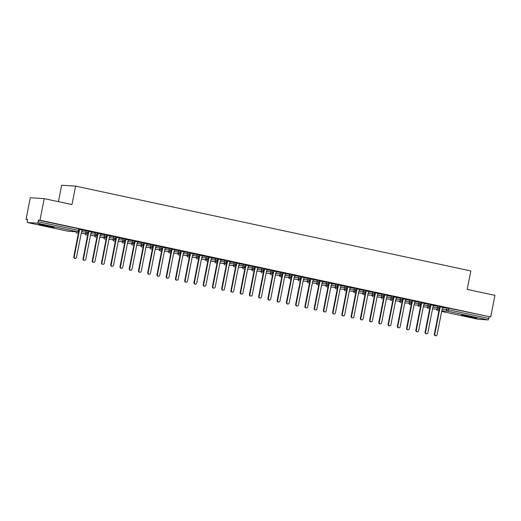 <?xml version="1.0" encoding="UTF-8"?>
<svg xmlns="http://www.w3.org/2000/svg" width="521" height="521" viewBox="0 0 521 521"><rect width="100%" height="100%" fill="white"/><g stroke="black" fill="none" stroke-linecap="round" stroke-linejoin="round"><path stroke-width="0.78" d="M49.013 225.997A7.854 0.378 11.1 0 1 53.995 227.338A7.854 0.378 11.1 0 1 43.569 225.658A7.854 0.378 11.1 0 1 38.587 224.317A7.854 0.378 11.1 0 1 49.013 225.997M471.987 316.781A7.854 0.378 11.1 0 1 476.975 318.123A7.854 0.378 11.1 0 1 466.549 316.436A7.854 0.378 11.1 0 1 461.56 315.094A7.854 0.378 11.1 0 1 471.987 316.781M26.05 219.354L27.62 219.452L27.307 221.034A1.511 0.521 -77.9 0 0 27.515 222.539A1.511 0.521 -77.9 0 0 27.541 222.545L37.304 223.157A1.511 0.521 -77.9 0 0 38.118 221.712L38.424 220.129L39.993 220.227L44.233 198.618L30.29 197.739L26.05 219.354L27.574 219.68M58.424 201.66L61.647 185.242L75.591 186.114L470.834 270.94L467.213 289.396L494.95 295.348L490.71 316.963L448.718 308.191L448.405 309.767L488.828 318.442L489.141 316.866M488.828 318.442A1.511 0.521 102.1 0 1 488.021 319.894L478.258 319.282A1.511 0.521 102.1 0 1 478.232 319.275A1.511 0.521 102.1 0 1 478.206 319.269M39.993 220.227L490.71 316.963M44.233 198.618L71.97 204.571L75.591 186.114M443.586 307.553L440.317 306.804M443.456 307.65L448.718 308.191M38.424 220.129L78.853 228.81L79.811 229.064L79.505 230.647L78.541 230.386L78.853 228.81M82.885 230.262L89.058 231.05L88.746 232.626L87.789 232.373L88.095 230.79M83.015 230.165L79.746 229.416M92.132 232.242L98.3 233.037L97.994 234.613L97.036 234.352L97.342 232.776M92.263 232.151L88.987 231.396M101.374 234.229L107.547 235.017L107.235 236.599L106.277 236.339L106.59 234.763M101.51 234.137L98.235 233.382M110.621 236.215L116.795 237.003L116.483 238.579L115.525 238.325L115.831 236.742M110.752 236.117L107.482 235.368M119.869 238.195L126.036 238.989L125.73 240.565L124.766 240.305L125.079 238.729M119.999 238.104L116.724 237.348M129.11 240.181L135.284 240.969L134.972 242.552L134.014 242.291L134.327 240.715M129.247 240.09L125.971 239.334M138.358 242.167L144.532 242.955L144.219 244.531L143.262 244.277L143.568 242.695M138.488 242.076L135.213 241.321M147.606 244.154L153.773 244.942L153.467 246.518L152.503 246.264L152.816 244.681M147.736 244.056L144.46 243.307M156.847 246.133L163.021 246.921L162.708 248.504L161.751 248.243L162.064 246.667M156.984 246.042L153.708 245.287M166.095 248.12L172.269 248.908L171.956 250.49L170.999 250.23L171.305 248.647M166.225 248.029L162.949 247.273M175.343 250.106L181.51 250.894L181.204 252.47L180.24 252.216L180.553 250.634M175.473 250.008L172.197 249.259M184.584 252.086L190.758 252.874L190.445 254.456L189.488 254.196L189.8 252.62M184.721 251.995L181.445 251.239M193.832 254.072L199.999 254.86L199.693 256.443L198.735 256.182L199.042 254.6M193.962 253.981L190.686 253.226M203.073 256.058L209.247 256.846L208.941 258.423L207.977 258.169L208.289 256.586M203.21 255.961L199.934 255.212M212.321 258.038L218.494 258.826L218.182 260.409L217.224 260.148L217.531 258.572M212.451 257.947L209.181 257.192M221.568 260.025L227.736 260.813L227.43 262.395L226.472 262.135L226.778 260.559M221.699 259.933L218.423 259.178M230.81 262.011L236.983 262.799L236.671 264.375L235.713 264.121L236.026 262.538M230.946 261.913L227.67 261.164M240.057 263.991L246.231 264.785L245.919 266.361L244.961 266.101L245.267 264.525M240.188 263.9L236.918 263.144M249.305 265.977L255.472 266.765L255.166 268.348L254.202 268.087L254.515 266.511M249.435 265.886L246.159 265.13M258.546 267.963L264.72 268.751L264.407 270.327L263.45 270.073L263.763 268.491M258.683 267.866L255.407 267.117M267.794 269.95L273.968 270.738L273.655 272.314L272.698 272.053L273.004 270.477M267.924 269.852L264.648 269.096M277.042 271.929L283.209 272.717L282.903 274.3L281.939 274.039L282.252 272.463M277.172 271.838L273.896 271.083M286.283 273.916L292.457 274.704L292.144 276.28L291.187 276.026L291.5 274.443M286.42 273.825L283.144 273.069M295.531 275.902L301.705 276.69L301.392 278.266L300.435 278.012L300.741 276.43M295.661 275.804L292.385 275.055M304.778 277.882L310.946 278.67L310.64 280.252L309.676 279.992L309.988 278.416M304.909 277.791L301.633 277.035M314.02 279.868L320.194 280.656L319.881 282.239L318.924 281.978L319.236 280.396M314.156 279.777L310.881 279.022M323.267 281.854L329.435 282.642L329.129 284.219L328.171 283.965L328.477 282.382M323.398 281.757L320.122 281.008M332.509 283.834L338.683 284.622L338.376 286.205L337.413 285.944L337.725 284.368M332.645 283.743L329.37 282.988M341.756 285.821L347.93 286.609L347.618 288.191L346.66 287.931L346.966 286.355M341.887 285.729L338.617 284.974M351.004 287.807L357.172 288.595L356.865 290.171L355.908 289.917L356.214 288.334M351.134 287.709L347.859 286.96M360.245 289.787L366.419 290.581L366.107 292.157L365.149 291.897L365.462 290.321M360.382 289.696L357.106 288.94M369.493 291.773L375.667 292.561L375.354 294.144L374.397 293.883L374.703 292.307M369.623 291.682L366.348 290.926M378.741 293.759L384.908 294.547L384.602 296.123L383.638 295.869L383.951 294.287M378.871 293.662L375.595 292.913M387.982 295.739L394.156 296.534L393.843 298.11L392.886 297.849L393.199 296.273M388.119 295.648L384.843 294.893M397.23 297.725L403.404 298.513L403.091 300.096L402.134 299.835L402.44 298.259M397.36 297.634L394.084 296.879M406.478 299.712L412.645 300.5L412.339 302.076L411.375 301.822L411.688 300.239M406.608 299.621L403.332 298.865M415.719 301.698L421.893 302.486L421.58 304.062L420.623 303.808L420.935 302.226M415.856 301.6L412.58 300.851M424.967 303.678L431.141 304.466L430.828 306.048L429.871 305.788L430.177 304.212M425.097 303.587L421.821 302.831M434.208 305.664L440.382 306.452L440.076 308.028L439.112 307.774L439.424 306.192M434.345 305.573L431.069 304.818M432.541 308.862L438.298 309.22A1.511 0.521 -77.9 0 0 439.112 307.774L437.249 307.455L437.562 305.873M428.464 308.588A1.511 0.521 -77.9 0 0 428.503 308.601A1.511 0.521 -77.9 0 0 428.509 308.608L428.737 308.634A1.511 1.42 -86.4 0 1 428.536 308.608A1.511 0.521 -77.9 0 0 428.536 308.608A1.511 1.42 -86.4 0 1 427.461 307.149M423.293 306.876L429.057 307.234A1.511 0.521 -77.9 0 0 429.871 305.788L428.008 305.469L428.314 303.893M419.223 306.602A1.511 0.521 -77.9 0 0 419.262 306.622A1.511 0.521 -77.9 0 0 419.294 306.622L419.49 306.654A1.511 1.42 -86.4 0 1 418.213 305.169M418.148 304.863C417.718 305.234 418.089 305.82 419.262 306.622A1.511 0.521 -77.9 0 0 419.268 306.622A1.511 1.511 0 0 0 419.49 306.654M414.052 304.889L419.809 305.254A1.511 0.521 -77.9 0 0 420.623 303.808L418.76 303.483L419.066 301.906M409.975 304.622A1.511 0.521 -77.9 0 0 410.014 304.635A1.511 0.521 -77.9 0 0 410.047 304.642L411.219 304.713M408.9 302.877C408.477 303.248 408.848 303.834 410.014 304.635A1.511 0.521 -77.9 0 0 410.02 304.635A1.511 1.511 0 0 0 410.242 304.668A1.511 1.42 -86.4 0 1 408.965 303.183M404.804 302.909L410.561 303.268A1.511 0.521 -77.9 0 0 411.375 301.822L409.513 301.503L409.825 299.92M400.727 302.636A1.511 0.521 -77.9 0 0 400.773 302.649A1.511 0.521 -77.9 0 0 400.805 302.655L401.001 302.681A1.511 1.42 -86.4 0 1 399.724 301.197M399.659 300.897C399.229 301.268 399.6 301.854 400.773 302.649L400.773 302.649A1.511 1.511 0 0 0 401.001 302.681M395.563 300.923L401.32 301.281A1.511 0.521 -77.9 0 0 402.134 299.835L400.271 299.516L400.577 297.934M391.486 300.65A1.511 0.521 -77.9 0 0 391.525 300.669A1.511 0.521 -77.9 0 0 391.558 300.669L391.753 300.695A1.511 1.42 -86.4 0 1 390.476 299.217M390.411 298.911C389.982 299.282 390.353 299.868 391.525 300.669A1.511 0.521 -77.9 0 0 391.532 300.669A1.511 1.511 0 0 0 391.753 300.695M386.315 298.937L392.072 299.301A1.511 0.521 -77.9 0 0 392.886 297.849L391.024 297.53L391.336 295.954M382.238 298.663A1.511 0.521 -77.9 0 0 382.277 298.683A1.511 0.521 -77.9 0 0 382.31 298.689L382.505 298.715A1.511 1.42 -86.4 0 1 381.229 297.231M381.164 296.924C380.74 297.296 381.112 297.882 382.277 298.683A1.511 0.521 -77.9 0 0 382.284 298.683A1.511 1.511 0 0 0 382.505 298.715M377.399 295.27L381.776 295.55A1.511 1.42 -86.4 0 0 383.026 297.341L377.067 296.97L382.831 297.315A1.511 0.521 -77.9 0 0 383.638 295.869L381.776 295.55L382.088 293.968M372.99 296.683A1.511 0.521 -77.9 0 0 373.036 296.696A1.511 0.521 -77.9 0 0 373.069 296.703L373.264 296.729A1.511 1.42 -86.4 0 1 371.987 295.244M371.922 294.945C371.493 295.316 371.864 295.902 373.036 296.696A1.511 0.521 -77.9 0 0 373.043 296.696A1.511 1.511 0 0 0 373.264 296.729M368.152 293.29L372.535 293.564A1.511 1.42 -86.4 0 0 373.778 295.355L367.819 294.984L373.583 295.329A1.511 0.521 -77.9 0 0 374.397 293.883L372.535 293.564L372.841 291.981M363.749 294.697A1.511 0.521 -77.9 0 0 363.788 294.71A1.511 0.521 -77.9 0 0 363.821 294.717L364.993 294.795M362.675 292.958C362.245 293.33 362.616 293.916 363.788 294.71A1.511 0.521 -77.9 0 0 363.795 294.717A1.511 1.511 0 0 0 364.016 294.743A1.511 1.42 -86.4 0 1 362.74 293.264M358.91 291.304L363.287 291.578A1.511 1.42 -86.4 0 0 364.531 293.375L358.578 292.997L364.335 293.349A1.511 0.521 -77.9 0 0 365.149 291.897L363.287 291.578L363.599 290.002M354.501 292.711A1.511 0.521 -77.9 0 0 354.541 292.73A1.511 0.521 -77.9 0 0 354.573 292.737L355.745 292.809M353.427 290.972C353.004 291.343 353.375 291.929 354.541 292.73A1.511 0.521 -77.9 0 0 354.547 292.73A1.511 1.511 0 0 0 354.768 292.763A1.511 1.42 -86.4 0 1 353.492 291.278M349.663 289.318L354.039 289.598A1.511 1.42 -86.4 0 0 355.289 291.389L349.33 291.018L355.094 291.363A1.511 0.521 -77.9 0 0 355.908 289.917L354.039 289.591L354.352 288.015M345.254 290.731A1.511 0.521 -77.9 0 0 345.299 290.744A1.511 0.521 -77.9 0 0 345.332 290.751L346.498 290.822M344.186 288.986C343.756 289.363 344.127 289.943 345.299 290.744A1.511 0.521 -77.9 0 0 345.306 290.744A1.511 1.511 0 0 0 345.527 290.777A1.511 1.42 -86.4 0 1 344.251 289.292M340.415 287.338L344.798 287.612A1.511 1.42 -86.4 0 0 346.042 289.402L340.083 289.031L345.846 289.376A1.511 0.521 -77.9 0 0 346.66 287.931L344.798 287.612L345.104 286.029M336.012 288.745A1.511 0.521 -77.9 0 0 336.052 288.758A1.511 0.521 -77.9 0 0 336.084 288.764L337.256 288.836M334.938 287.006C334.515 287.377 334.886 287.963 336.052 288.758A1.511 0.521 -77.9 0 0 336.058 288.764A1.511 1.511 0 0 0 336.279 288.79A1.511 1.42 -86.4 0 1 335.003 287.305M331.174 285.352L335.55 285.625A1.511 1.42 -86.4 0 0 336.794 287.423L330.842 287.045L336.599 287.397A1.511 0.521 -77.9 0 0 337.413 285.944L335.55 285.625L335.863 284.049M326.765 286.758A1.511 0.521 -77.9 0 0 326.804 286.778A1.511 0.521 -77.9 0 0 326.836 286.778L328.009 286.856M325.69 285.02C325.267 285.391 325.638 285.977 326.804 286.778A1.511 0.521 -77.9 0 0 326.81 286.778A1.511 1.511 0 0 0 327.032 286.81A1.511 1.42 -86.4 0 1 325.762 285.326M321.926 283.365L326.302 283.645A1.511 1.42 -86.4 0 0 327.553 285.436L321.594 285.065L327.357 285.41A1.511 0.521 -77.9 0 0 328.171 283.965L326.302 283.639L326.615 282.063M317.517 284.779A1.511 0.521 -77.9 0 0 317.563 284.792A1.511 0.521 -77.9 0 0 317.569 284.792L318.761 284.87M318.761 284.883L317.79 284.824A1.511 1.42 -86.4 0 1 317.595 284.798A1.511 0.521 -77.9 0 0 317.595 284.798A1.511 1.42 -86.4 0 1 316.514 283.339M312.678 281.386L317.061 281.659A1.511 1.42 -86.4 0 0 318.305 283.45L312.346 283.079L318.11 283.424A1.511 0.521 -77.9 0 0 318.924 281.978L317.061 281.659L317.367 280.077M308.276 282.792A1.511 0.521 -77.9 0 0 308.315 282.805A1.511 0.521 -77.9 0 0 308.321 282.812L309.52 282.883M309.513 282.903L308.543 282.838A1.511 1.42 -86.4 0 1 308.347 282.812A1.511 0.521 -77.9 0 0 308.347 282.812A1.511 1.42 -86.4 0 1 307.266 281.353M303.437 279.399L307.813 279.673A1.511 1.42 -86.4 0 0 309.057 281.47L303.105 281.093L308.862 281.438A1.511 0.521 -77.9 0 0 309.676 279.992L307.813 279.673L308.126 278.097M299.028 280.806A1.511 0.521 -77.9 0 0 299.067 280.826A1.511 0.521 -77.9 0 0 299.074 280.826L299.301 280.858A1.511 1.42 -86.4 0 1 299.1 280.826A1.511 0.521 -77.9 0 0 299.1 280.826A1.511 1.42 -86.4 0 1 298.025 279.373M293.857 279.093L299.621 279.458A1.511 0.521 -77.9 0 0 300.435 278.012L298.572 277.686L298.878 276.11M289.787 278.826A1.511 0.521 -77.9 0 0 289.826 278.839A1.511 0.521 -77.9 0 0 289.858 278.846L291.031 278.917M288.712 277.081C288.282 277.452 288.654 278.038 289.826 278.839A1.511 0.521 -77.9 0 0 289.832 278.839A1.511 1.511 0 0 0 290.054 278.872A1.511 1.42 -86.4 0 1 288.777 277.387M284.616 277.113L290.373 277.472A1.511 0.521 -77.9 0 0 291.187 276.026L289.324 275.707L289.63 274.124M280.539 276.84A1.511 0.521 -77.9 0 0 280.578 276.853A1.511 0.521 -77.9 0 0 280.611 276.859L281.783 276.931M279.464 275.101C279.041 275.472 279.412 276.058 280.578 276.853A1.511 0.521 -77.9 0 0 280.585 276.853A1.511 1.511 0 0 0 280.806 276.885A1.511 1.42 -86.4 0 1 279.53 275.401M275.368 275.127L281.125 275.485A1.511 0.521 -77.9 0 0 281.939 274.039L280.077 273.72L280.389 272.138M271.291 274.854A1.511 0.521 -77.9 0 0 271.337 274.873A1.511 0.521 -77.9 0 0 271.369 274.873L271.565 274.906A1.511 1.42 -86.4 0 1 270.288 273.421M270.223 273.115C269.793 273.486 270.165 274.072 271.337 274.873L271.337 274.873A1.511 1.511 0 0 0 271.565 274.906M266.127 273.141L271.884 273.505A1.511 0.521 -77.9 0 0 272.698 272.053L270.835 271.734L271.141 270.158M262.05 272.867A1.511 0.521 -77.9 0 0 262.089 272.887A1.511 0.521 -77.9 0 0 262.122 272.893L262.317 272.919A1.511 1.42 -86.4 0 1 261.041 271.434M260.975 271.128C260.546 271.5 260.917 272.086 262.089 272.887A1.511 0.521 -77.9 0 0 262.096 272.887A1.511 1.511 0 0 0 262.317 272.919M256.879 271.161L262.636 271.519A1.511 0.521 -77.9 0 0 263.45 270.073L261.588 269.754L261.9 268.172M252.802 270.887A1.511 0.521 -77.9 0 0 252.841 270.9A1.511 0.521 -77.9 0 0 252.874 270.907L253.069 270.933A1.511 1.42 -86.4 0 1 251.793 269.448M251.728 269.149C251.304 269.52 251.676 270.106 252.841 270.9A1.511 0.521 -77.9 0 0 252.848 270.9A1.511 1.511 0 0 0 253.069 270.933M247.631 269.175L253.395 269.533A1.511 0.521 -77.9 0 0 254.202 268.087L252.34 267.768L252.652 266.185M243.554 268.901A1.511 0.521 -77.9 0 0 243.6 268.921A1.511 0.521 -77.9 0 0 243.633 268.921L243.828 268.947A1.511 1.42 -86.4 0 1 242.552 267.468M242.486 267.162C242.057 267.534 242.428 268.12 243.6 268.921A1.511 0.521 -77.9 0 0 243.607 268.921A1.511 1.511 0 0 0 243.828 268.947M238.39 267.188L244.147 267.553A1.511 0.521 -77.9 0 0 244.961 266.101L243.099 265.782L243.405 264.206M234.313 266.915A1.511 0.521 -77.9 0 0 234.352 266.934A1.511 0.521 -77.9 0 0 234.385 266.941L234.58 266.967A1.511 1.42 -86.4 0 1 233.304 265.482M233.239 265.176C232.815 265.547 233.18 266.133 234.352 266.934A1.511 0.521 -77.9 0 0 234.359 266.934A1.511 1.511 0 0 0 234.58 266.967M229.142 265.202L234.899 265.567A1.511 0.521 -77.9 0 0 235.713 264.121L233.851 263.802L234.163 262.219M225.065 264.935A1.511 0.521 -77.9 0 0 225.105 264.948A1.511 0.521 -77.9 0 0 225.137 264.955L225.333 264.981A1.511 1.42 -86.4 0 1 224.056 263.496M223.991 263.19C223.568 263.567 223.939 264.154 225.105 264.948A1.511 0.521 -77.9 0 0 225.111 264.948A1.511 1.511 0 0 0 225.333 264.981M220.227 261.542L224.603 261.816A1.511 1.42 -86.4 0 0 225.853 263.606L219.895 263.235L225.658 263.58A1.511 0.521 -77.9 0 0 226.472 262.135L224.603 261.816L224.916 260.233M215.818 262.949A1.511 0.521 -77.9 0 0 215.863 262.962A1.511 0.521 -77.9 0 0 215.896 262.968L217.062 263.046M214.75 261.21C214.32 261.581 214.691 262.167 215.863 262.962A1.511 0.521 -77.9 0 0 215.87 262.968A1.511 1.511 0 0 0 216.091 262.994A1.511 1.42 -86.4 0 1 214.815 261.509M210.979 259.556L215.362 259.829A1.511 1.42 -86.4 0 0 216.606 261.627L210.647 261.249L216.41 261.601A1.511 0.521 -77.9 0 0 217.224 260.148L215.362 259.829L215.668 258.253M206.576 260.962A1.511 0.521 -77.9 0 0 206.616 260.982A1.511 0.521 -77.9 0 0 206.648 260.988L207.82 261.06M205.502 259.224C205.079 259.595 205.45 260.181 206.616 260.982A1.511 0.521 -77.9 0 0 206.622 260.982A1.511 1.511 0 0 0 206.844 261.014A1.511 1.42 -86.4 0 1 205.567 259.53M201.738 257.569L206.114 257.849A1.511 1.42 -86.4 0 0 207.358 259.64L201.406 259.269L207.163 259.614A1.511 0.521 -77.9 0 0 207.977 258.169L206.114 257.843L206.427 256.267M197.329 258.983A1.511 0.521 -77.9 0 0 197.368 258.996A1.511 0.521 -77.9 0 0 197.4 259.002L198.573 259.074M196.254 257.237C195.831 257.615 196.202 258.195 197.368 258.996A1.511 0.521 -77.9 0 0 197.374 258.996A1.511 1.511 0 0 0 197.596 259.028A1.511 1.42 -86.4 0 1 196.326 257.543M192.49 255.59L196.866 255.863A1.511 1.42 -86.4 0 0 198.117 257.654L192.158 257.283L197.921 257.628A1.511 0.521 -77.9 0 0 198.735 256.182L196.873 255.863L197.179 254.281M188.081 256.996A1.511 0.521 -77.9 0 0 188.127 257.009A1.511 0.521 -77.9 0 0 188.133 257.016L189.325 257.087M189.325 257.107L188.355 257.042A1.511 1.42 -86.4 0 1 188.159 257.016A1.511 0.521 -77.9 0 0 188.159 257.016A1.511 1.42 -86.4 0 1 187.078 255.557M183.242 253.603L187.625 253.877A1.511 1.42 -86.4 0 0 188.869 255.674L182.91 255.297L188.674 255.648A1.511 0.521 -77.9 0 0 189.488 254.196L187.625 253.877L187.931 252.301M178.84 255.01A1.511 0.521 -77.9 0 0 178.879 255.03A1.511 0.521 -77.9 0 0 178.885 255.03L180.084 255.108M180.077 255.121L179.107 255.062A1.511 1.42 -86.4 0 1 178.911 255.03A1.511 0.521 -77.9 0 0 178.911 255.03A1.511 1.42 -86.4 0 1 177.83 253.577M174.001 251.617L178.377 251.89A1.511 1.42 -86.4 0 0 179.621 253.688L173.669 253.317L179.426 253.662A1.511 0.521 -77.9 0 0 180.24 252.216L178.377 251.89L178.69 250.314M169.592 253.03A1.511 0.521 -77.9 0 0 169.631 253.043A1.511 0.521 -77.9 0 0 169.638 253.043L170.836 253.121M170.836 253.134L169.866 253.076A1.511 1.42 -86.4 0 1 169.664 253.05A1.511 0.521 -77.9 0 0 169.664 253.05A1.511 1.42 -86.4 0 1 168.589 251.591M164.753 249.637L169.136 249.911A1.511 1.42 -86.4 0 0 170.38 251.702L164.421 251.33L170.185 251.676A1.511 0.521 -77.9 0 0 170.999 250.23L169.136 249.911L169.442 248.328M160.351 251.044A1.511 0.521 -77.9 0 0 160.39 251.057A1.511 0.521 -77.9 0 0 160.422 251.063L161.595 251.135M159.276 249.305C158.846 249.676 159.218 250.262 160.39 251.057A1.511 0.521 -77.9 0 0 160.396 251.063A1.511 1.511 0 0 0 160.618 251.089A1.511 1.42 -86.4 0 1 159.341 249.605M155.18 249.331L160.937 249.689A1.511 0.521 -77.9 0 0 161.751 248.243L159.888 247.924L160.201 246.348M151.103 249.058A1.511 0.521 -77.9 0 0 151.142 249.077A1.511 0.521 -77.9 0 0 151.175 249.077L152.347 249.155M150.028 247.319C149.605 247.69 149.976 248.276 151.142 249.077A1.511 0.521 -77.9 0 0 151.149 249.077A1.511 1.511 0 0 0 151.37 249.11A1.511 1.42 -86.4 0 1 150.094 247.625M145.932 247.345L151.696 247.709A1.511 0.521 -77.9 0 0 152.503 246.264L150.641 245.938L150.953 244.362M141.855 247.078A1.511 0.521 -77.9 0 0 141.901 247.091A1.511 0.521 -77.9 0 0 141.933 247.097L142.129 247.123A1.511 1.42 -86.4 0 1 140.852 245.638M140.787 245.332C140.357 245.704 140.729 246.29 141.901 247.091L141.901 247.091A1.511 1.511 0 0 0 142.129 247.123M136.691 245.365L142.448 245.723A1.511 0.521 -77.9 0 0 143.262 244.277L141.399 243.958L141.705 242.376M132.614 245.091A1.511 0.521 -77.9 0 0 132.653 245.104A1.511 0.521 -77.9 0 0 132.686 245.111L132.881 245.137A1.511 1.42 -86.4 0 1 131.605 243.652M131.539 243.353C131.11 243.724 131.481 244.31 132.653 245.104A1.511 0.521 -77.9 0 0 132.66 245.104A1.511 1.511 0 0 0 132.881 245.137M127.443 243.379L133.2 243.737A1.511 0.521 -77.9 0 0 134.014 242.291L132.152 241.972L132.464 240.389M123.366 243.105A1.511 0.521 -77.9 0 0 123.405 243.125A1.511 0.521 -77.9 0 0 123.438 243.125L123.633 243.151A1.511 1.42 -86.4 0 1 122.357 241.672M122.292 241.366C121.868 241.737 122.24 242.324 123.405 243.125A1.511 0.521 -77.9 0 0 123.412 243.125A1.511 1.511 0 0 0 123.633 243.151M118.195 241.392L123.959 241.757A1.511 0.521 -77.9 0 0 124.766 240.305L122.904 239.986L123.216 238.41M114.119 241.119A1.511 0.521 -77.9 0 0 114.164 241.138A1.511 0.521 -77.9 0 0 114.197 241.145L114.392 241.171A1.511 1.42 -86.4 0 1 113.116 239.686M113.05 239.38C112.621 239.751 112.992 240.337 114.164 241.138A1.511 0.521 -77.9 0 0 114.171 241.138A1.511 1.511 0 0 0 114.392 241.171M108.954 239.413L114.711 239.771A1.511 0.521 -77.9 0 0 115.525 238.325L113.663 238.006L113.969 236.423M104.877 239.139A1.511 0.521 -77.9 0 0 104.916 239.152A1.511 0.521 -77.9 0 0 104.949 239.159L105.144 239.185A1.511 1.42 -86.4 0 1 103.868 237.7M103.803 237.4C103.379 237.771 103.744 238.357 104.916 239.152A1.511 0.521 -77.9 0 0 104.923 239.152A1.511 1.511 0 0 0 105.144 239.185M99.706 237.426L105.463 237.784A1.511 0.521 -77.9 0 0 106.277 236.339L104.415 236.02L104.728 234.437M95.63 237.153A1.511 0.521 -77.9 0 0 95.669 237.166A1.511 0.521 -77.9 0 0 95.675 237.172A1.511 0.521 -77.9 0 0 95.701 237.172L95.897 237.198A1.511 1.42 -86.4 0 1 94.62 235.72M90.459 235.44L96.222 235.805A1.511 0.521 -77.9 0 0 97.036 234.352L95.167 234.033L95.48 232.457M86.382 235.166A1.511 0.521 -77.9 0 0 86.427 235.186A1.511 0.521 -77.9 0 0 86.46 235.192L86.655 235.218A1.511 1.42 -86.4 0 1 85.379 233.734M85.314 233.428C84.884 233.799 85.255 234.385 86.427 235.186A1.511 0.521 -77.9 0 0 86.434 235.186A1.511 1.511 0 0 0 86.655 235.218M81.217 233.454L86.974 233.818A1.511 0.521 -77.9 0 0 87.789 232.373L85.926 232.047L86.232 230.471M77.141 233.187A1.511 0.521 -77.9 0 0 77.18 233.2A1.511 0.521 -77.9 0 0 77.212 233.206L77.408 233.232A1.511 1.42 -86.4 0 1 76.131 231.747M76.066 231.441C75.643 231.819 76.014 232.399 77.18 233.2A1.511 0.521 -77.9 0 0 77.186 233.2A1.511 1.511 0 0 0 77.408 233.232M435.862 335.758L435.406 335.732A1.257 1.179 -86.4 0 1 434.332 334.228L434.788 334.254A1.257 1.179 93.6 0 0 435.862 335.758A1.257 1.179 93.6 0 0 437.093 334.756L442.244 308.504L443.645 307.514M434.332 334.228L439.262 309.096M434.788 334.254L439.815 308.627M426.614 333.779L426.165 333.746A1.257 1.179 -86.4 0 1 425.084 332.242L425.54 332.274A1.257 1.179 93.6 0 0 426.614 333.779A1.257 1.179 93.6 0 0 427.852 332.769L433.003 306.517L434.397 305.534M425.084 332.242L430.02 307.11M425.54 332.274L430.567 306.641M417.373 331.792L416.917 331.766A1.257 1.179 -86.4 0 1 415.843 330.262L416.292 330.288A1.257 1.179 93.6 0 0 417.373 331.792A1.257 1.179 93.6 0 0 418.604 330.783L423.755 304.531L425.156 303.548M415.843 330.262L420.773 305.124M416.292 330.288L421.32 304.661M408.125 329.806L407.669 329.78A1.257 1.179 -86.4 0 1 406.595 328.276L407.051 328.302A1.257 1.179 93.6 0 0 408.125 329.806A1.257 1.179 93.6 0 0 409.363 328.803L414.508 302.551L415.908 301.561M406.595 328.276L411.525 303.137M407.051 328.302L412.078 302.675M398.878 327.826L398.428 327.794A1.257 1.179 -86.4 0 1 397.347 326.289L397.803 326.322A1.257 1.179 93.6 0 0 398.878 327.826A1.257 1.179 93.6 0 0 400.115 326.817L405.266 300.565L406.66 299.582M397.347 326.289L402.284 301.158M397.803 326.322L402.831 300.689M389.636 325.84L389.18 325.814A1.257 1.179 -86.4 0 1 388.106 324.309L388.555 324.336A1.257 1.179 93.6 0 0 389.636 325.84A1.257 1.179 93.6 0 0 390.867 324.83L396.019 298.579L397.419 297.595M388.106 324.309L393.036 299.171M388.555 324.336L393.583 298.709M380.389 323.854L379.933 323.828A1.257 1.179 -86.4 0 1 378.858 322.323L379.314 322.349A1.257 1.179 93.6 0 0 380.389 323.854A1.257 1.179 93.6 0 0 381.626 322.844L386.771 296.599L388.171 295.609M378.858 322.323L383.788 297.185M379.314 322.349L384.342 296.723M371.141 321.874L370.692 321.841A1.257 1.179 -86.4 0 1 369.61 320.337L370.066 320.369A1.257 1.179 93.6 0 0 371.141 321.874A1.257 1.179 93.6 0 0 372.378 320.864L377.53 294.612L378.923 293.623M369.61 320.337L374.547 295.205M370.066 320.369L375.094 294.736M361.9 319.887L361.444 319.861A1.257 1.179 -86.4 0 1 360.369 318.357L360.819 318.383A1.257 1.179 93.6 0 0 361.9 319.887A1.257 1.179 93.6 0 0 363.13 318.878L368.282 292.626L369.682 291.643M360.369 318.357L365.299 293.219M360.819 318.383L365.846 292.756M352.652 317.901L352.203 317.875A1.257 1.179 -86.4 0 1 351.121 316.371L351.577 316.397A1.257 1.179 93.6 0 0 352.652 317.901A1.257 1.179 93.6 0 0 353.889 316.892L359.041 290.64L360.434 289.656M351.121 316.371L356.051 291.232M351.577 316.397L356.605 290.77M343.404 315.915L342.955 315.889A1.257 1.179 -86.4 0 1 341.88 314.384L342.33 314.417A1.257 1.179 93.6 0 0 343.404 315.915A1.257 1.179 93.6 0 0 344.642 314.912L349.793 288.66L351.187 287.67M341.88 314.384L346.81 289.253M342.33 314.417L347.357 288.784M334.163 313.935L333.707 313.902A1.257 1.179 -86.4 0 1 332.632 312.398L333.082 312.431A1.257 1.179 93.6 0 0 334.163 313.935A1.257 1.179 93.6 0 0 335.394 312.926L340.545 286.674L341.945 285.69M332.632 312.398L337.562 287.266M333.082 312.431L338.116 286.804M324.915 311.949L324.466 311.923A1.257 1.179 -86.4 0 1 323.385 310.418L323.841 310.444A1.257 1.179 93.6 0 0 324.915 311.949A1.257 1.179 93.6 0 0 326.153 310.939L331.304 284.687L332.698 283.704M323.385 310.418L328.315 285.28M323.841 310.444L328.868 284.818M315.674 309.962L315.218 309.936A1.257 1.179 -86.4 0 1 314.143 308.432L314.593 308.458A1.257 1.179 93.6 0 0 315.674 309.962A1.257 1.179 93.6 0 0 316.905 308.96L322.056 282.708L323.456 281.718M314.143 308.432L319.073 283.3M314.593 308.458L319.62 282.831M306.426 307.983L305.97 307.95A1.257 1.179 -86.4 0 1 304.896 306.446L305.352 306.478A1.257 1.179 93.6 0 0 306.426 307.983A1.257 1.179 93.6 0 0 307.657 306.973L312.808 280.721L314.209 279.738M304.896 306.446L309.826 281.314M305.352 306.478L310.379 280.852M297.178 305.996L296.729 305.97A1.257 1.179 -86.4 0 1 295.648 304.466L296.104 304.492A1.257 1.179 93.6 0 0 297.178 305.996A1.257 1.179 93.6 0 0 298.416 304.987L303.567 278.735L304.961 277.752M295.648 304.466L300.584 279.328M296.104 304.492L301.131 278.865M287.937 304.01L287.481 303.984A1.257 1.179 -86.4 0 1 286.407 302.48L286.856 302.506A1.257 1.179 93.6 0 0 287.937 304.01A1.257 1.179 93.6 0 0 289.168 303.007L294.319 276.755L295.72 275.765M286.407 302.48L291.337 277.348M286.856 302.506L291.884 276.879M278.689 302.03L278.234 301.998A1.257 1.179 -86.4 0 1 277.159 300.493L277.615 300.526A1.257 1.179 93.6 0 0 278.689 302.03A1.257 1.179 93.6 0 0 279.927 301.021L285.072 274.769L286.472 273.785M277.159 300.493L282.089 275.362M277.615 300.526L282.642 274.893M269.442 300.044L268.992 300.018A1.257 1.179 -86.4 0 1 267.911 298.513L268.367 298.54A1.257 1.179 93.6 0 0 269.442 300.044A1.257 1.179 93.6 0 0 270.679 299.034L275.83 272.783L277.224 271.799M267.911 298.513L272.848 273.375M268.367 298.54L273.395 272.913M260.2 298.058L259.745 298.032A1.257 1.179 -86.4 0 1 258.67 296.527L259.119 296.553A1.257 1.179 93.6 0 0 260.2 298.058A1.257 1.179 93.6 0 0 261.431 297.048L266.583 270.803L267.983 269.813M258.67 296.527L263.6 271.389M259.119 296.553L264.147 270.927M250.953 296.078L250.497 296.045A1.257 1.179 -86.4 0 1 249.422 294.541L249.878 294.573A1.257 1.179 93.6 0 0 250.953 296.078A1.257 1.179 93.6 0 0 252.19 295.068L257.335 268.816L258.735 267.833M249.422 294.541L254.352 269.409M249.878 294.573L254.906 268.94M241.705 294.091L241.256 294.065A1.257 1.179 -86.4 0 1 240.174 292.561L240.63 292.587A1.257 1.179 93.6 0 0 241.705 294.091A1.257 1.179 93.6 0 0 242.942 293.082L248.094 266.83L249.487 265.847M240.174 292.561L245.111 267.423M240.63 292.587L245.658 266.96M232.464 292.105L232.008 292.079A1.257 1.179 -86.4 0 1 230.933 290.575L231.383 290.601A1.257 1.179 93.6 0 0 232.464 292.105A1.257 1.179 93.6 0 0 233.695 291.096L238.846 264.844L240.246 263.86M230.933 290.575L235.863 265.436M231.383 290.601L236.41 264.974M223.216 290.125L222.767 290.093A1.257 1.179 -86.4 0 1 221.685 288.588L222.141 288.621A1.257 1.179 93.6 0 0 223.216 290.125A1.257 1.179 93.6 0 0 224.453 289.116L229.605 262.864L230.998 261.874M221.685 288.588L226.615 263.457M222.141 288.621L227.169 262.988M213.968 288.139L213.519 288.106A1.257 1.179 -86.4 0 1 212.444 286.609L212.894 286.635A1.257 1.179 93.6 0 0 213.968 288.139A1.257 1.179 93.6 0 0 215.206 287.13L220.357 260.878L221.757 259.894M212.444 286.609L217.374 261.47M212.894 286.635L217.921 261.008M204.727 286.153L204.271 286.127A1.257 1.179 -86.4 0 1 203.197 284.622L203.646 284.648A1.257 1.179 93.6 0 0 204.727 286.153A1.257 1.179 93.6 0 0 205.958 285.143L211.109 258.891L212.509 257.908M203.197 284.622L208.126 259.484M203.646 284.648L208.68 259.022M195.479 284.166L195.03 284.14A1.257 1.179 -86.4 0 1 193.949 282.636L194.405 282.662A1.257 1.179 93.6 0 0 195.479 284.166A1.257 1.179 93.6 0 0 196.717 283.163L201.868 256.912L203.262 255.922M193.949 282.636L198.879 257.504M194.405 282.662L199.432 257.035M186.238 282.187L185.782 282.154A1.257 1.179 -86.4 0 1 184.708 280.65L185.157 280.682A1.257 1.179 93.6 0 0 186.238 282.187A1.257 1.179 93.6 0 0 187.469 281.177L192.62 254.925L194.02 253.942M184.708 280.65L189.637 255.518M185.157 280.682L190.185 255.056M176.99 280.2L176.534 280.174A1.257 1.179 -86.4 0 1 175.46 278.67L175.916 278.696A1.257 1.179 93.6 0 0 176.99 280.2A1.257 1.179 93.6 0 0 178.221 279.191L183.372 252.939L184.773 251.956M175.46 278.67L180.39 253.532M175.916 278.696L180.943 253.069M167.742 278.214L167.293 278.188A1.257 1.179 -86.4 0 1 166.212 276.684L166.668 276.71A1.257 1.179 93.6 0 0 167.742 278.214A1.257 1.179 93.6 0 0 168.98 277.211L174.131 250.959L175.525 249.969M166.212 276.684L171.149 251.552M166.668 276.71L171.696 251.083M158.501 276.234L158.045 276.202A1.257 1.179 -86.4 0 1 156.971 274.697L157.42 274.73A1.257 1.179 93.6 0 0 158.501 276.234A1.257 1.179 93.6 0 0 159.732 275.225L164.883 248.973L166.284 247.989M156.971 274.697L161.901 249.566M157.42 274.73L162.448 249.097M149.253 274.248L148.798 274.222A1.257 1.179 -86.4 0 1 147.723 272.717L148.179 272.743A1.257 1.179 93.6 0 0 149.253 274.248A1.257 1.179 93.6 0 0 150.491 273.238L155.636 246.987L157.036 246.003M147.723 272.717L152.653 247.579M148.179 272.743L153.207 247.117M140.006 272.262L139.556 272.236A1.257 1.179 -86.4 0 1 138.475 270.731L138.931 270.757A1.257 1.179 93.6 0 0 140.006 272.262A1.257 1.179 93.6 0 0 141.243 271.259L146.394 245.007L147.788 244.017M138.475 270.731L143.412 245.593M138.931 270.757L143.959 245.13M130.764 270.282L130.309 270.249A1.257 1.179 -86.4 0 1 129.234 268.745L129.683 268.777A1.257 1.179 93.6 0 0 130.764 270.282A1.257 1.179 93.6 0 0 131.995 269.272L137.147 243.02L138.547 242.037M129.234 268.745L134.164 243.613M129.683 268.777L134.711 243.144M121.517 268.295L121.061 268.269A1.257 1.179 -86.4 0 1 119.986 266.765L120.442 266.791A1.257 1.179 93.6 0 0 121.517 268.295A1.257 1.179 93.6 0 0 122.754 267.286L127.899 241.034L129.299 240.051M119.986 266.765L124.916 241.627M120.442 266.791L125.47 241.164M112.269 266.309L111.82 266.283A1.257 1.179 -86.4 0 1 110.739 264.779L111.194 264.805A1.257 1.179 93.6 0 0 112.269 266.309A1.257 1.179 93.6 0 0 113.506 265.3L118.658 239.054L120.051 238.064M110.739 264.779L115.675 239.64M111.194 264.805L116.222 239.178M103.028 264.329L102.572 264.297A1.257 1.179 -86.4 0 1 101.497 262.792L101.947 262.825A1.257 1.179 93.6 0 0 103.028 264.329A1.257 1.179 93.6 0 0 104.259 263.32L109.41 237.068L110.81 236.085M101.497 262.792L106.427 237.661M101.947 262.825L106.974 237.192M93.78 262.343L93.331 262.317A1.257 1.179 -86.4 0 1 92.25 260.813L92.705 260.839A1.257 1.179 93.6 0 0 93.78 262.343A1.257 1.179 93.6 0 0 95.017 261.334L100.169 235.082L101.562 234.098M92.25 260.813L97.18 235.674M92.705 260.839L97.733 235.212M84.532 260.357L84.083 260.331A1.257 1.179 -86.4 0 1 83.008 258.826L83.458 258.852A1.257 1.179 93.6 0 0 84.532 260.357A1.257 1.179 93.6 0 0 85.77 259.347L90.921 233.095L92.321 232.112M83.008 258.826L87.938 233.688M83.458 258.852L88.485 233.226M75.291 258.377L74.835 258.344A1.257 1.179 -86.4 0 1 73.761 256.84L74.216 256.873A1.257 1.179 93.6 0 0 75.291 258.377A1.257 1.179 93.6 0 0 76.522 257.367L81.673 231.116L83.073 230.126M73.761 256.84L78.691 231.708M74.216 256.873L79.244 231.239M488.021 319.894L447.591 311.213L441.788 310.848M438.956 310.672L437.803 310.601A1.511 0.521 102.1 0 1 437.77 310.588M441.671 311.428L478.258 319.282L441.671 311.428M436.702 309.135A1.511 1.42 -86.4 0 0 437.829 310.601A1.511 0.521 102.1 0 1 437.803 310.601A1.511 1.511 0 0 1 436.611 309.129M442.114 309.161L448.405 309.767A1.511 0.521 102.1 0 1 447.591 311.213A1.511 1.42 -86.4 0 1 446.497 309.435L446.803 307.859M27.541 222.545L67.964 231.22L77.727 231.832L37.304 223.157M38.118 221.712L78.541 230.386A1.511 0.521 -77.9 0 1 77.727 231.832A1.511 1.42 -86.4 0 0 77.922 231.858A1.511 1.511 0 0 0 79.505 230.647L79.407 230.653M67.912 231.207A1.511 0.521 -77.9 0 0 67.938 231.22A1.511 0.521 -77.9 0 0 67.964 231.22A1.511 1.42 -86.4 0 0 68.16 231.246L77.922 231.858M439.978 308.041L440.076 308.028A1.511 1.511 0 0 1 438.493 309.246A1.511 1.42 -86.4 0 1 437.249 307.455L432.873 307.182M423.625 305.195L428.002 305.469A1.511 1.42 -86.4 0 0 429.252 307.266A1.511 1.511 0 0 0 430.828 306.048L430.73 306.055M414.377 303.209L418.76 303.483A1.511 1.42 -86.4 0 0 420.004 305.28A1.511 1.511 0 0 0 421.58 304.062L421.489 304.069M405.136 301.229L409.513 301.503A1.511 1.42 -86.4 0 0 410.763 303.294A1.511 1.511 0 0 0 412.339 302.076L412.241 302.082M395.888 299.243L400.271 299.516A1.511 1.42 -86.4 0 0 401.515 301.314A1.511 1.511 0 0 0 403.091 300.096L402.993 300.103M386.647 297.257L391.024 297.53A1.511 1.42 -86.4 0 0 392.267 299.328A1.511 1.511 0 0 0 393.843 298.11L393.752 298.116M294.189 277.413L298.566 277.686A1.511 1.42 -86.4 0 0 299.816 279.484A1.511 1.511 0 0 0 301.392 278.266L301.294 278.273M284.941 275.433L289.324 275.707A1.511 1.42 -86.4 0 0 290.568 277.498A1.511 1.511 0 0 0 292.144 276.28L292.053 276.293M275.7 273.447L280.077 273.72A1.511 1.42 -86.4 0 0 281.327 275.518A1.511 1.511 0 0 0 282.903 274.3L282.805 274.306M266.452 271.461L270.835 271.734A1.511 1.42 -86.4 0 0 272.079 273.532A1.511 1.511 0 0 0 273.655 272.314L273.558 272.32M257.211 269.474L261.588 269.754A1.511 1.42 -86.4 0 0 262.831 271.545A1.511 1.511 0 0 0 264.407 270.327L264.316 270.334M247.963 267.494L252.34 267.768A1.511 1.42 -86.4 0 0 253.59 269.565A1.511 1.511 0 0 0 255.166 268.348L255.069 268.354M238.716 265.508L243.099 265.782A1.511 1.42 -86.4 0 0 244.342 267.579A1.511 1.511 0 0 0 245.919 266.361L245.821 266.368M229.474 263.522L233.851 263.802A1.511 1.42 -86.4 0 0 235.095 265.593A1.511 1.511 0 0 0 236.671 264.375L236.58 264.381M155.505 247.651L159.888 247.924A1.511 1.42 -86.4 0 0 161.132 249.722A1.511 1.511 0 0 0 162.708 248.504L162.617 248.51M146.264 245.665L150.641 245.938A1.511 1.42 -86.4 0 0 151.891 247.735A1.511 1.511 0 0 0 153.467 246.518L153.369 246.524M137.016 243.685L141.399 243.958A1.511 1.42 -86.4 0 0 142.643 245.749A1.511 1.511 0 0 0 144.219 244.531L144.122 244.538M127.775 241.698L132.152 241.972A1.511 1.42 -86.4 0 0 133.396 243.769A1.511 1.511 0 0 0 134.972 242.552L134.88 242.558M118.528 239.712L122.904 239.986A1.511 1.42 -86.4 0 0 124.154 241.783A1.511 1.511 0 0 0 125.73 240.565L125.633 240.572M109.28 237.726L113.663 238.006A1.511 1.42 -86.4 0 0 114.907 239.797A1.511 1.511 0 0 0 116.483 238.579L116.385 238.585M100.039 235.746L104.415 236.02A1.511 1.42 -86.4 0 0 105.659 237.81A1.511 1.511 0 0 0 107.235 236.599L107.144 236.606M90.791 233.76L95.167 234.033A1.511 1.42 -86.4 0 0 96.418 235.831A1.511 1.511 0 0 0 97.994 234.613L97.896 234.619M81.543 231.773L85.926 232.053A1.511 1.42 -86.4 0 0 87.17 233.844A1.511 1.511 0 0 0 88.746 232.626L88.655 232.633M384.505 296.13L384.602 296.123A1.511 1.511 0 0 1 383.026 297.341M375.257 294.15L375.354 294.144A1.511 1.511 0 0 1 373.778 295.355M366.016 292.164L366.107 292.157A1.511 1.511 0 0 1 364.531 293.375M356.768 290.177L356.865 290.171A1.511 1.511 0 0 1 355.289 291.389M347.527 288.198L347.618 288.191A1.511 1.511 0 0 1 346.042 289.402M338.279 286.211L338.376 286.205A1.511 1.511 0 0 1 336.794 287.423M329.031 284.225L329.129 284.219A1.511 1.511 0 0 1 327.553 285.436M319.79 282.245L319.881 282.239A1.511 1.511 0 0 1 318.305 283.45M310.542 280.259L310.64 280.252A1.511 1.511 0 0 1 309.057 281.47M227.332 262.402L227.43 262.395A1.511 1.511 0 0 1 225.853 263.606M218.091 260.415L218.182 260.409A1.511 1.511 0 0 1 216.606 261.627M208.843 258.429L208.941 258.423A1.511 1.511 0 0 1 207.358 259.64M199.595 256.449L199.693 256.443A1.511 1.511 0 0 1 198.117 257.654M190.354 254.463L190.445 254.456A1.511 1.511 0 0 1 188.869 255.674M181.106 252.477L181.204 252.47A1.511 1.511 0 0 1 179.621 253.688M171.858 250.497L171.956 250.49A1.511 1.511 0 0 1 170.38 251.702M68.16 231.246A1.511 1.511 0 0 1 67.938 231.22L27.515 222.539M438.493 309.246L432.541 308.875M429.252 307.266L423.293 306.889M427.396 306.849C426.966 307.221 427.337 307.807 428.503 308.601M420.004 305.28L414.045 304.909M411.212 304.726L410.242 304.668M410.763 303.294L404.804 302.922M401.515 301.314L395.556 300.936M392.267 299.328L386.308 298.95M364.987 294.808L364.016 294.743M355.745 292.822L354.768 292.763M346.498 290.835L345.527 290.777M337.25 288.855L336.279 288.79M328.009 286.869L327.032 286.81M316.449 283.033C316.019 283.411 316.39 283.991 317.563 284.792M307.201 281.053C306.778 281.425 307.149 282.011 308.315 282.805M299.816 279.484L293.857 279.113M291.024 278.93L290.054 278.872M297.96 279.067C297.53 279.438 297.901 280.024 299.067 280.826M290.568 277.498L284.609 277.126M281.776 276.951L280.806 276.885M281.327 275.518L275.368 275.14M272.079 273.532L266.12 273.154M262.831 271.545L256.873 271.174M253.59 269.565L247.631 269.188M244.342 267.579L238.384 267.201M235.095 265.593L229.142 265.222M217.062 263.059L216.091 262.994M207.814 261.073L206.844 261.014M198.573 259.087L197.596 259.028M187.013 255.257C186.583 255.629 186.954 256.215 188.127 257.009M177.765 253.271C177.342 253.642 177.713 254.228 178.879 255.03M161.588 251.155L160.618 251.089M168.524 251.285C168.094 251.656 168.465 252.242 169.631 253.043M161.132 249.722L155.173 249.344M152.34 249.168L151.37 249.11M151.891 247.735L145.932 247.364M142.643 245.749L136.684 245.378M133.396 243.769L127.437 243.392M124.154 241.783L118.195 241.405M114.907 239.797L108.948 239.426M105.659 237.81L99.706 237.439M96.418 235.831L90.459 235.453M94.555 235.414C94.132 235.785 94.503 236.371 95.669 237.166M87.17 233.844L81.211 233.473"/></g></svg>
